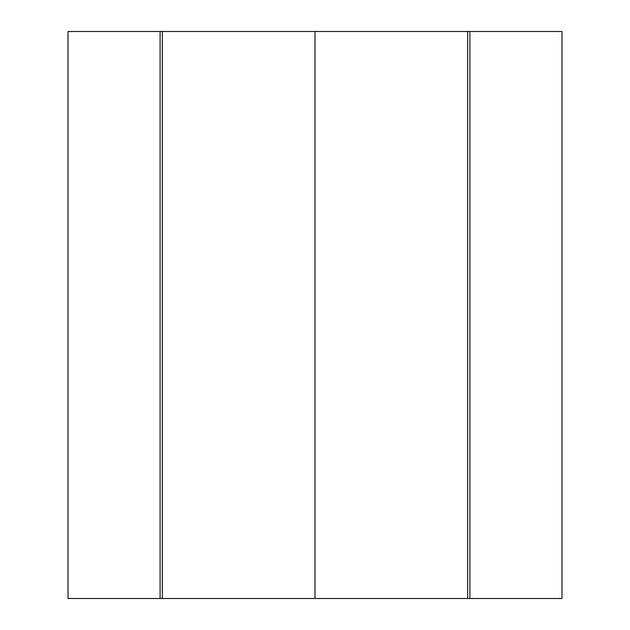 <?xml version="1.0" encoding="UTF-8"?>
<svg xmlns="http://www.w3.org/2000/svg" width="630" height="630" viewBox="0 0 630 630"><rect width="100%" height="100%" fill="white"/><g stroke="black" fill="none" stroke-linecap="round" stroke-linejoin="round"><path stroke-width="0.94" d="M350.193 31.5L322.962 31.5M561.385 31.5L68.615 31.5M68.615 598.5L467.649 598.5L467.649 31.5L469.901 31.5L469.901 598.5L561.999 598.5L561.999 31.5M68.001 598.5L68.001 31.5M467.649 598.5L469.901 598.5M162.351 598.5L162.351 31.5M315 598.5L315 31.5M160.099 31.5L160.099 598.5"/></g></svg>
